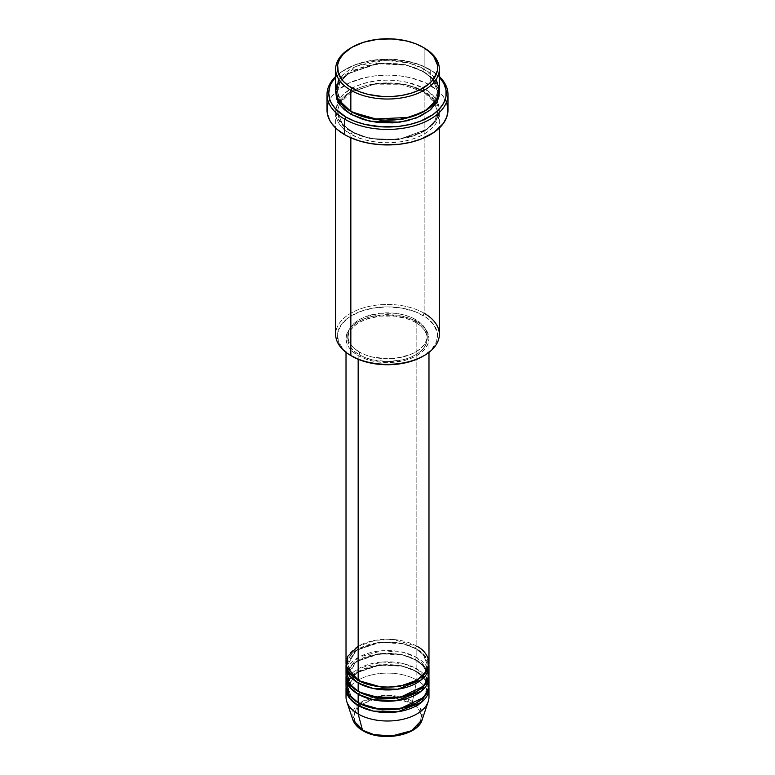 <?xml version="1.0" encoding="UTF-8"?>
<svg xmlns="http://www.w3.org/2000/svg" width="775" height="775" viewBox="0 0 775 775"><rect width="100%" height="100%" fill="white"/><g stroke="black" fill="none" stroke-linecap="round" stroke-linejoin="round"><path stroke-width="0.58" stroke-dasharray="3.88 2.91" d="M400.384 734.768L406.207 732.976L415.497 727.609L418.607 724.247L420.525 720.605L421.174 716.807L420.525 713.019L418.607 709.377L415.497 706.015L411.312 703.07L406.207 700.648L394.068 697.742L380.932 697.742L374.616 698.856L368.793 700.648L359.503 706.015L356.393 709.377L354.475 713.019L353.826 716.807L354.475 720.605L356.393 724.247L359.503 727.609L363.688 730.554A1.724 0.998 -60 0 1 362.836 730.641A1.724 0.998 120 0 0 363.688 730.554C369.704 735.126 393.361 740.542 411.312 730.554C428.604 720.198 419.227 706.538 411.312 703.07A1.724 0.998 120 0 0 412.484 701.336L420.418 708.35L422.201 719.626A35.34 20.402 0 0 0 412.484 701.336L416.834 680.121A41.482 23.947 180 0 1 428.323 692.821M428.982 697.054A41.482 23.947 0 0 0 416.834 680.121L416.834 671.654A41.482 23.947 180 0 0 372.765 666.2A41.482 23.947 180 0 0 346.096 687.173L356.19 672.884L379.905 665.047L402.671 666.297L416.834 671.654A1.724 0.998 -60 0 1 415.962 671.741A1.724 0.998 -60 0 1 415.603 670.947L401.586 665.715L378.994 664.756L356.2 673.029L347.752 687.173L351.385 696.773L358.796 703.051L351.385 696.773L347.752 687.173L356.2 673.029L378.994 664.756L401.586 665.715L415.603 670.947A1.724 0.998 -60 0 1 416.834 668.835L416.834 660.368A41.482 23.947 180 0 0 372.765 654.914A41.482 23.947 180 0 0 346.096 675.887L356.19 661.598L379.905 653.761L402.671 655.011L416.834 660.368A1.724 0.998 -60 0 1 415.962 660.455A1.724 0.998 -60 0 1 415.603 659.661L401.586 654.429L378.994 653.47L356.2 661.743L347.752 675.887L351.385 685.478L358.796 691.765L351.385 685.478L347.752 675.887L356.2 661.743L378.994 653.47L401.586 654.429L415.603 659.661A1.724 0.998 -60 0 1 416.834 657.539L416.834 649.072A41.482 23.947 180 0 0 372.765 643.628A41.482 23.947 180 0 0 346.096 664.601L356.19 650.303L379.905 642.465L402.671 643.725L416.834 649.072A1.724 0.998 -60 0 1 415.962 649.159A1.724 0.998 -60 0 1 415.603 648.375L401.586 643.143L378.994 642.184L356.2 650.448L347.752 664.601L351.385 674.192L358.796 680.469L351.385 674.192L347.752 664.601L356.2 650.448L378.994 642.184L401.586 643.143L415.603 648.375A1.724 0.998 -60 0 1 416.834 646.253L393.371 639.482L375.42 640.276L358.166 646.253M358.166 680.121A1.724 0.998 -60 0 1 359.038 680.033A1.724 0.998 -60 0 1 359.397 680.828A1.724 0.998 120 0 0 359.038 680.033A1.724 0.998 120 0 0 358.166 680.121M428.982 674.473A41.482 23.947 0 0 0 416.834 657.539L403.552 652.395L382.366 650.709L359.058 657.045L346.677 670.239M358.166 691.407A1.724 0.998 -60 0 1 359.038 691.329A1.724 0.998 -60 0 1 359.397 692.114A1.724 0.998 120 0 0 359.038 691.329A1.724 0.998 120 0 0 358.166 691.407M428.982 685.768A41.482 23.947 0 0 0 416.834 668.835L403.552 663.681L382.366 662.005L359.058 668.341L346.677 681.535M358.166 702.702A1.724 0.998 -60 0 1 359.038 702.615A1.724 0.998 -60 0 1 359.397 703.409A1.724 0.998 120 0 0 359.038 702.615A1.724 0.998 120 0 0 358.166 702.702M439.347 334.393A51.848 29.934 0 0 0 424.157 313.226L422.937 315.338A50.123 28.937 0 0 0 352.063 315.338A50.123 28.937 0 0 0 352.063 356.267L343.296 349.448L338.346 341.446L337.619 332.969L341.194 324.725L348.76 317.45L359.658 311.744L372.949 308.111L387.5 306.871L402.051 308.111L415.342 311.744L426.24 317.45L433.806 324.725L437.381 332.969L436.654 341.446L431.704 349.448L422.937 356.267A50.123 28.937 0 0 0 422.937 315.338L424.157 313.226L424.157 91.673A1.724 0.998 -60 0 1 423.295 91.76A1.724 0.998 -60 0 1 422.937 90.975L405.267 84.378L376.776 83.167L348.033 93.591L339.915 102.348L337.377 111.435L342.269 123.903L352.063 131.895A1.724 0.998 -60 0 1 350.843 134.007C338.636 128.669 324.202 107.628 350.843 91.673C378.471 76.299 414.916 84.63 424.157 91.673A51.848 29.934 180 0 1 439.347 112.84A51.848 29.934 180 0 1 407.34 140.498A51.848 29.934 180 0 1 350.843 134.007L350.843 137.795L350.843 134.007A51.848 29.934 180 0 1 335.653 112.84A51.848 29.934 180 0 1 367.66 85.192A51.848 29.934 180 0 1 424.157 91.673L424.157 313.226A51.848 29.934 0 0 0 367.66 306.735A51.848 29.934 0 0 0 335.653 334.393M430.27 69.808L429.05 69.101A58.764 33.926 180 0 1 439.347 77.122L432.925 71.562L420.147 64.877L404.56 60.624L387.5 59.162L370.44 60.624L354.853 64.877L342.075 71.562L335.653 77.122A58.764 33.926 180 0 1 345.95 69.101A58.764 33.926 180 0 1 429.05 69.101L430.27 69.808A60.489 34.923 180 0 1 439.347 76.512A60.489 34.923 0 0 0 430.27 69.808L430.27 85.328L430.27 69.808A60.489 34.923 0 0 0 344.73 69.808A60.489 34.923 0 0 0 335.653 76.512A60.489 34.923 180 0 1 430.27 69.808L429.05 69.101M439.347 90.268A51.848 29.934 0 0 0 424.157 69.101A1.724 0.998 120 0 0 422.937 71.213L432.731 79.205L437.623 91.673L434.252 102.106L423.537 111.784L434.252 102.106L437.623 91.673L432.731 79.205L422.937 71.213A1.724 0.998 120 0 0 423.295 72.007A1.724 0.998 120 0 0 424.157 71.92L411.942 66.689L397.614 63.724L382.414 63.298L367.66 65.429L354.611 69.944L344.391 76.454L337.881 84.398L335.711 91.673L339.062 82.412L348.014 73.683L377.687 63.695L406.342 65.197L424.157 71.92A1.724 0.998 -60 0 1 423.295 72.007A1.724 0.998 -60 0 1 422.937 71.213L405.267 64.616L376.776 63.405L348.033 73.838L339.915 82.596L337.377 91.673L342.027 103.85L351.463 111.784L342.027 103.85L337.377 91.673L339.915 82.596L348.033 73.838L376.776 63.405L405.267 64.616L422.937 71.213A1.724 0.998 -60 0 1 424.157 69.101L409.161 63.066L385.553 60.353L357.856 65.71L339.004 79.68M350.843 111.435A1.724 0.998 -60 0 1 351.705 111.348A1.724 0.998 -60 0 1 352.063 112.133A1.724 0.998 120 0 0 351.705 111.348A1.724 0.998 120 0 0 350.843 111.435M422.937 90.975A1.724 0.998 -60 0 1 424.157 88.854C414.916 81.811 378.471 73.48 350.843 88.854C324.202 104.809 338.636 125.85 350.843 131.188A1.724 0.998 -60 0 1 351.705 131.101A1.724 0.998 -60 0 1 352.063 131.895L342.269 123.903L337.377 111.435L339.915 102.348L348.033 93.591L376.776 83.167L405.267 84.378L422.937 90.975L432.731 98.958L437.623 111.435L435.085 120.513L426.967 129.27L398.224 139.703L369.733 138.493L352.063 131.895A1.724 0.998 120 0 0 351.705 131.101A1.724 0.998 120 0 0 350.843 131.188L363.058 136.419L377.386 139.384L387.5 139.955L397.614 139.384L411.942 136.419L424.157 131.188L433.225 124.136L438.35 115.862L439.347 110.021L438.35 104.179L435.405 98.561L427.577 91.033L420.389 86.878L407.34 82.363L397.614 80.658L387.5 80.087L377.386 80.658L363.058 83.622L354.611 86.878L344.391 93.388L339.595 98.561L336.65 104.179L335.653 110.021L335.904 112.956L337.881 118.711L344.391 126.654L350.843 131.188C360.084 138.231 396.529 146.562 424.157 131.188C450.798 115.233 436.364 94.192 424.157 88.854A1.724 0.998 120 0 0 422.937 90.975A1.724 0.998 120 0 0 423.295 91.76A1.724 0.998 120 0 0 424.157 91.673C436.364 97.02 450.798 118.052 424.157 134.007C396.529 149.391 360.084 141.05 350.843 134.007A1.724 0.998 120 0 0 352.063 131.895L369.733 138.493L398.224 139.703L426.967 129.27L435.085 120.513L437.623 111.435L432.731 98.958L422.937 90.975M428.982 663.187A41.482 23.947 0 0 0 416.834 646.253A1.724 0.998 120 0 0 415.603 648.375L423.373 654.71L427.248 664.601L424.613 672.826L416.204 680.469L424.613 672.826L427.248 664.601L423.373 654.71L415.603 648.375A1.724 0.998 120 0 0 415.962 649.159A1.724 0.998 120 0 0 416.834 649.072A41.482 23.947 180 0 1 428.904 664.601L424.506 655.195L416.834 649.072L416.834 657.539A41.482 23.947 0 0 0 371.622 652.356A41.482 23.947 0 0 0 346.018 674.473M358.166 355.56L358.166 359.271L358.166 355.56L364.453 358.534L371.622 360.753L379.411 362.109L387.5 362.574L403.378 360.753L410.547 358.534L416.834 355.56L421.988 351.927L425.824 347.791L428.178 343.296L428.982 338.627A41.482 23.947 180 0 1 403.378 360.753A41.482 23.947 180 0 1 358.166 355.56A41.482 23.947 180 0 1 346.018 338.627L346.822 343.296L349.176 347.791L353.012 351.927L358.166 355.56M416.834 321.693A41.482 23.947 180 0 1 428.982 338.627L428.178 333.957L425.824 329.462L421.988 325.326L416.834 321.693L410.547 318.719L403.378 316.5L387.5 314.679L371.622 316.5L364.453 318.719L358.166 321.693L353.012 325.326L349.176 329.462L346.822 333.957L346.018 338.627A41.482 23.947 180 0 1 371.622 316.5A41.482 23.947 180 0 1 416.834 321.693L416.834 646.253L416.834 321.693M359.397 352.034L359.397 354.853A39.748 22.95 0 0 0 402.709 359.832A39.748 22.95 0 0 0 427.248 338.627A39.748 22.95 0 0 0 415.603 322.4L415.603 319.571A39.748 22.95 180 0 1 427.248 335.808A39.748 22.95 180 0 1 402.709 357.004A39.748 22.95 180 0 1 359.397 352.034L365.412 354.882L372.291 357.004L387.5 358.757L395.26 358.312L409.588 354.882L415.603 352.034L420.554 348.556L424.225 344.584L426.483 340.283L427.248 335.808L426.483 331.322L424.225 327.021L420.554 323.049L415.603 319.571L409.588 316.723L402.709 314.602L395.26 313.294L379.74 313.294L365.412 316.723L359.397 319.571L354.446 323.049L350.775 327.021L348.517 331.322L347.752 335.808L348.517 340.283L350.775 344.584L354.446 348.556L359.397 352.034A39.748 22.95 180 0 1 347.752 335.808A39.748 22.95 180 0 1 372.291 314.602A39.748 22.95 180 0 1 415.603 319.571L415.603 322.4A39.748 22.95 0 0 0 372.291 317.421A39.748 22.95 0 0 0 347.752 338.627A39.748 22.95 0 0 0 359.397 354.853L359.397 352.034M447.989 110.021A60.489 34.923 0 0 0 439.318 92.002A60.489 34.923 0 0 0 430.27 85.328A60.489 34.923 0 0 0 335.682 92.002A60.489 34.923 0 0 0 327.011 110.021M435.996 79.68L424.157 69.101L424.157 47.934L424.157 69.101A51.848 29.934 0 0 0 367.66 62.61A51.848 29.934 0 0 0 335.653 90.268M428.323 670.239L416.834 657.539A1.724 0.998 120 0 0 415.603 659.661L423.373 665.996L427.248 675.887L424.613 684.112L416.204 691.765L424.613 684.112L427.248 675.887L423.373 665.996L415.603 659.661A1.724 0.998 120 0 0 415.962 660.455A1.724 0.998 120 0 0 416.834 660.368L416.834 668.835A1.724 0.998 120 0 0 415.603 670.947L423.373 677.282L427.248 687.173L424.613 695.408L416.204 703.051L424.613 695.408L427.248 687.173L423.373 677.282L415.603 670.947A1.724 0.998 120 0 0 415.962 671.741A1.724 0.998 120 0 0 416.834 671.654A41.482 23.947 180 0 1 428.904 687.173L424.506 677.767L416.834 671.654L416.834 680.121A41.482 23.947 0 0 0 371.622 674.928A41.482 23.947 0 0 0 346.018 697.054M416.834 660.368A41.482 23.947 180 0 1 428.904 675.887L424.506 666.481L416.834 660.368M428.323 681.535L416.834 668.835A41.482 23.947 0 0 0 371.622 663.642A41.482 23.947 0 0 0 346.018 685.768M346.677 692.821A41.482 23.947 180 0 1 375.09 674.202A41.482 23.947 180 0 1 416.834 680.121L412.484 701.336A35.34 20.402 0 0 0 370.934 697.742A35.34 20.402 0 0 0 352.799 719.626L357.411 705.066M359.329 706.161L354.223 713.862L354.659 721.108L363.688 730.554L374.616 734.768M351.463 47.575A51.848 29.934 180 0 1 424.157 47.934A51.848 29.934 0 0 0 350.833 47.934M424.157 71.92L430.609 76.454L435.405 81.627L438.35 87.246L439.289 91.673L433.864 79.689L424.157 71.92M328.174 103.211L331.613 96.652L337.202 90.617L349.128 83.022L364.347 77.752L375.701 75.766L387.5 75.097L399.299 75.766L410.653 77.752L425.872 83.022L437.798 90.617L443.387 96.652L446.826 103.211M415.603 322.4L420.554 325.878L424.225 329.84L426.483 334.151L427.248 338.627L426.483 343.102L424.225 347.403L420.554 351.375L415.603 354.853L409.588 357.711L402.709 359.832L387.5 361.576L372.291 359.832L365.412 357.711L359.397 354.853L354.446 351.375L350.775 347.403L348.517 343.102L347.752 338.627L348.517 334.151L350.775 329.84L354.446 325.878L359.397 322.4L365.412 319.542L379.74 316.113L395.26 316.113L409.588 319.542L415.603 322.4M416.834 646.253A41.482 23.947 0 0 0 371.622 641.061A41.482 23.947 0 0 0 346.018 663.187M352.063 356.267L350.833 355.56A51.848 29.934 180 0 1 350.843 313.226A51.848 29.934 180 0 1 424.157 313.226M359.397 703.4L374.015 696.909L390.581 695.437L412.484 701.336A1.724 0.998 -60 0 1 411.312 703.07L390.91 697.471L375.429 698.663L361.441 704.504M359.038 680.033C348.062 673.107 347.617 666.868 347.752 664.601C345.292 646.282 393.119 634.192 415.962 649.159C426.86 656.028 427.393 662.257 427.248 664.601C429.708 682.911 381.881 695.01 359.038 680.033M359.038 691.329C348.062 684.393 347.617 678.154 347.752 675.887C345.292 657.568 393.119 645.478 415.962 660.455C426.86 667.323 427.393 673.543 427.248 675.887C429.708 694.206 381.881 706.296 359.038 691.329M359.038 702.615C348.062 695.679 347.617 689.44 347.752 687.173C345.292 668.864 393.119 656.774 415.962 671.741C426.86 678.609 427.393 684.838 427.248 687.173C429.708 705.492 381.881 717.582 359.038 702.615M351.705 111.348C345.427 107.667 341.184 103.433 338.966 98.657L337.377 91.673C334.461 68.219 394.514 53.223 423.295 72.007C429.612 75.708 433.864 79.97 436.073 84.785L437.623 91.673C440.539 115.126 380.486 130.132 351.705 111.348M423.295 91.76L400.888 84.262L374.848 84.146L352.228 91.46L339.198 103.966L337.377 111.435L338.966 118.41C341.184 123.196 345.427 127.42 351.705 131.101C380.486 149.885 440.539 134.889 437.623 111.435L435.802 103.966L423.295 91.76M428.982 338.627L428.982 352.354M427.248 335.808L427.248 338.627M439.347 112.84L439.347 128.011M335.653 112.84L335.653 128.011M347.752 335.808L347.752 338.627M346.018 338.627L346.018 352.354M344.73 69.808L345.95 69.101"/><path stroke-width="1.16" d="M428.323 692.821A41.482 23.947 180 0 1 428.226 701.588L422.201 719.626L411.457 730.757L391.656 736.027L373.744 734.555L362.516 730.195A1.724 0.998 120 0 0 362.836 730.641A1.724 0.998 -60 0 1 362.516 730.195A35.34 20.402 0 0 0 397.856 735.272A35.34 20.402 0 0 0 422.201 719.626C417.802 735.911 381.155 742.101 362.826 730.641C357.692 727.667 354.349 723.995 352.799 719.626A35.34 20.402 0 0 0 362.516 730.195L358.166 713.988L362.516 730.195L352.799 719.626L346.774 701.588A41.482 23.947 180 0 1 346.677 692.821M358.166 646.253L347.82 656.212L346.435 666.577L358.166 680.121A41.482 23.947 0 0 0 403.378 685.313A41.482 23.947 0 0 0 428.982 663.187L428.982 352.354M428.982 666.006A41.482 23.947 180 0 0 428.904 664.601L421.445 679.772L397.682 689.227L373.279 688.51L358.166 682.94A1.724 0.998 120 0 0 359.397 680.828L358.796 680.469L359.397 680.828A1.724 0.998 -60 0 1 358.166 682.94L349.67 675.829L346.096 664.601A41.482 23.947 180 0 0 346.018 666.006L346.018 674.473A41.482 23.947 0 0 0 358.166 691.407A41.482 23.947 0 0 0 403.378 696.599A41.482 23.947 0 0 0 428.982 674.473L428.982 666.006A41.482 23.947 180 0 1 403.378 688.132A41.482 23.947 180 0 1 358.166 682.94L358.166 691.407L358.166 682.94A41.482 23.947 180 0 1 346.018 666.006M346.677 670.239L348.934 683.288L358.166 691.407L374.306 697.18L400.423 697.229L423.838 686.03L428.546 677.912L428.323 670.239M428.982 677.302A41.482 23.947 180 0 0 428.904 675.887L421.445 691.058L397.682 700.513L373.279 699.796L358.166 694.235A1.724 0.998 120 0 0 359.397 692.114L358.796 691.765L359.397 692.114A1.724 0.998 -60 0 1 358.166 694.235L349.67 687.125L346.096 675.887A41.482 23.947 180 0 0 346.018 677.302L346.018 685.768A41.482 23.947 0 0 0 358.166 702.702A41.482 23.947 0 0 0 403.378 707.895A41.482 23.947 0 0 0 428.982 685.768L428.982 677.302A41.482 23.947 180 0 1 403.378 699.428A41.482 23.947 180 0 1 358.166 694.235L358.166 702.702L358.166 694.235A41.482 23.947 180 0 1 346.018 677.302M346.677 681.535L348.934 694.574L358.166 702.702L374.306 708.466L400.423 708.524L423.838 697.316L428.546 689.198L428.323 681.535M428.982 688.587A41.482 23.947 180 0 0 428.904 687.173L421.445 702.344L397.682 711.808L373.279 711.082L358.166 705.521A1.724 0.998 120 0 0 359.397 703.409L358.796 703.051L359.397 703.409A1.724 0.998 -60 0 1 358.166 705.521L349.67 698.411L346.096 687.173A41.482 23.947 180 0 0 346.018 688.587L346.018 697.054A41.482 23.947 0 0 0 358.166 713.988A41.482 23.947 0 0 0 403.378 719.181A41.482 23.947 0 0 0 428.982 697.054L428.982 688.587A41.482 23.947 180 0 1 403.378 710.714A41.482 23.947 180 0 1 358.166 705.521L358.166 713.988L358.166 705.521A41.482 23.947 180 0 1 346.018 688.587M339.004 79.68L335.653 90.123L338.074 99.297L350.843 111.435L350.843 90.268L352.063 88.147A50.123 28.937 180 0 1 352.063 47.227A50.123 28.937 180 0 1 422.937 47.227L415.342 43.623L406.681 40.949L392.412 38.886L377.725 39.302L363.872 42.17L352.063 47.227L343.296 54.047L339.537 59.288L337.619 64.848L338.346 73.334L343.296 81.327L348.76 86.044L359.658 91.75L368.319 94.424L382.588 96.487L392.412 96.487L402.051 95.373L411.128 93.203L419.294 90.055L429.176 83.758L433.806 78.759L437.381 70.525L437.381 64.848L433.806 56.614L429.176 51.615L422.937 47.227A50.123 28.937 180 0 1 422.937 88.147A50.123 28.937 180 0 1 352.063 88.147L350.843 90.268A51.848 29.934 0 0 0 424.157 90.268A51.848 29.934 0 0 0 424.167 47.934A51.848 29.934 0 0 0 424.157 47.934A51.848 29.934 180 0 1 439.347 69.101A51.848 29.934 180 0 1 407.34 96.749A51.848 29.934 180 0 1 350.843 90.268L350.843 111.435A51.848 29.934 0 0 0 407.34 117.916A51.848 29.934 0 0 0 439.347 90.268L439.347 69.101M424.157 313.226A51.848 29.934 180 0 1 424.167 355.56A51.848 29.934 180 0 1 350.843 355.56L352.063 356.267A50.123 28.937 0 0 0 422.937 356.267L415.342 359.862L406.681 362.535L397.275 364.182L387.5 364.744L377.725 364.182L368.319 362.535L359.658 359.862L350.843 355.56A51.848 29.934 0 0 0 407.34 362.051A51.848 29.934 0 0 0 439.347 334.393L439.347 128.011M344.73 119.195A60.489 34.923 0 0 0 424.739 122.014A60.489 34.923 0 0 0 439.347 76.512A60.489 34.923 180 0 1 447.989 94.502A60.489 34.923 180 0 1 410.653 126.761A60.489 34.923 180 0 1 344.73 119.195L344.73 134.714A60.489 34.923 0 0 0 410.653 142.29A60.489 34.923 0 0 0 447.989 110.021L446.826 116.831L443.387 123.39L434.262 132.176L421.106 139.054L410.653 142.29L399.299 144.276L381.571 144.78L369.937 143.443L358.99 140.818L349.128 137.02L344.73 134.714L344.73 119.195A60.489 34.923 180 0 1 327.011 94.502A60.489 34.923 180 0 1 335.653 76.512A60.489 34.923 0 0 0 344.73 119.195L345.95 117.073L344.73 119.195M439.347 77.122A58.764 33.926 180 0 1 422.482 120.348A58.764 33.926 180 0 1 345.95 117.073L354.853 121.297L365.015 124.426L381.736 126.848L398.96 126.364L409.985 124.426L420.147 121.297L432.925 114.613L439.318 109.081L443.736 102.939L445.974 96.41L445.974 89.764L443.736 83.235L439.318 77.093M352.063 112.133L351.463 111.784L352.063 112.133A1.724 0.998 -60 0 1 350.843 114.254L340.312 105.487L335.711 91.673L336.65 98.929L339.595 104.538L344.391 109.721L350.843 114.254A1.724 0.998 120 0 0 352.063 112.133L380.748 120.348L402.671 119.253L423.537 111.784L402.671 119.253L380.748 120.348L352.063 112.133M358.166 359.271L358.166 680.121L358.166 359.271M350.843 137.795L350.843 355.56L350.843 137.795M428.226 701.588A41.482 23.947 180 0 1 399.658 719.956A41.482 23.947 180 0 1 358.166 713.988A41.482 23.947 180 0 1 346.774 701.588M374.616 734.768L387.5 736.25L400.384 734.768M359.503 706.015L361.441 704.504M352.063 47.227L350.833 47.934A51.848 29.934 0 0 0 350.843 90.268A51.848 29.934 180 0 1 335.653 69.101A51.848 29.934 180 0 1 351.463 47.575M335.653 69.101L335.653 90.268A51.848 29.934 0 0 0 350.843 111.435L373.24 119.05L409.336 117.413L426.202 110.186L436.635 99.83L439.299 88.96L435.996 79.68M335.682 77.093L331.264 83.235L329.869 86.471L328.736 93.087L329.869 99.704L331.264 102.939L335.682 109.081L345.95 117.073A58.764 33.926 180 0 1 335.653 77.122M439.289 91.673L439.096 96.023L437.119 101.777L430.609 109.721L420.389 116.231L407.34 120.745L392.586 122.876L377.386 122.45L363.058 119.486L350.843 114.254L369.597 121.181L399.89 122.15L416.291 117.984L429.621 110.544L437.429 101.167L439.289 91.673M327.011 94.502L327.011 110.021A60.489 34.923 0 0 0 344.73 134.714L337.202 129.425L331.613 123.39L329.617 120.154L327.302 113.441L327.302 106.601L328.174 103.211M446.826 103.211L447.989 110.021L447.989 94.502M335.653 128.011L335.653 334.393A51.848 29.934 0 0 0 350.843 355.56A51.848 29.934 180 0 1 350.833 355.56M346.018 352.354L346.018 663.187A41.482 23.947 0 0 0 358.166 680.121C365.567 685.759 394.717 692.424 416.834 680.121C438.137 667.352 426.589 650.525 416.834 646.253M359.397 703.409L382.22 709.919L399.648 709.028L416.204 703.051L399.648 709.028L382.22 709.919L359.397 703.409L357.411 705.066M359.397 692.114L382.22 698.633L399.648 697.742L416.204 691.765L399.648 697.742L382.22 698.633L359.397 692.114M359.397 680.828L382.22 687.347L399.648 686.447L416.204 680.469L399.648 686.447L382.22 687.347L359.397 680.828M424.167 47.934L422.937 47.227M424.167 355.56L422.937 356.267"/></g></svg>

